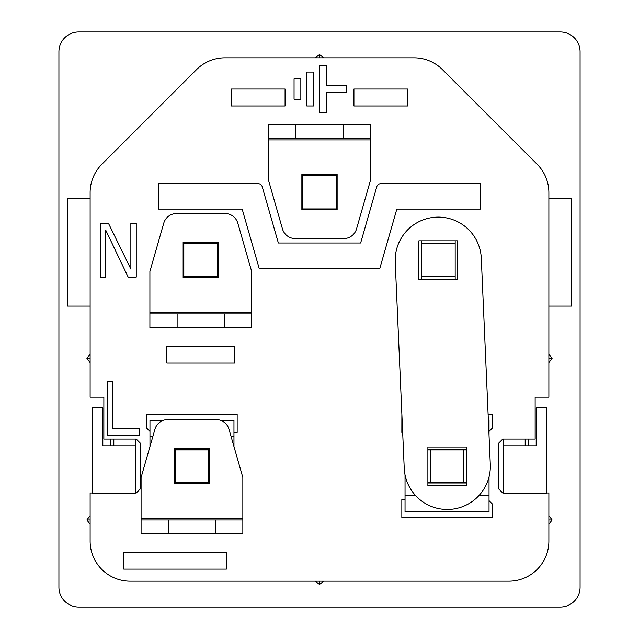 <?xml version="1.0" encoding="UTF-8"?>
<svg xmlns="http://www.w3.org/2000/svg" width="639" height="639" viewBox="0 0 639 639"><rect width="100%" height="100%" fill="white"/><g stroke="black" fill="none" stroke-linecap="round" stroke-linejoin="round"><path stroke-width="0.96" d="M548.877 515.641L552.104 519.962L548.877 519.962M300.841 78.845L294.06 78.845L294.06 99.197L300.841 99.197L300.841 78.845M313.565 72.063L306.784 72.063L306.784 105.978L313.565 105.978L313.565 72.063M326.281 112.76L326.281 92.407L346.634 92.407L346.634 85.626L326.281 85.626L326.281 65.274L319.5 65.274L319.5 112.76L326.281 112.76M107.248 435.67L139.614 435.67L139.614 428.785L112.648 428.785L112.648 381.739L107.248 381.739L107.248 435.67M105.691 230.056L128.159 277.102L136.251 277.102L136.251 223.171L130.859 223.171L130.859 269.067L108.39 223.171L100.299 223.171L100.299 277.102L105.691 277.102L105.691 230.056M123.782 569.141L226.39 569.141L226.39 552.184L123.782 552.184L123.782 569.141M92.048 492.996L90.123 492.996L90.123 541.161A40.025 40.025 0 0 0 130.148 581.186L508.852 581.186A40.025 40.025 0 0 0 548.877 541.161L548.877 492.996L546.952 492.996M503.652 492.996L502.749 492.996L498.508 488.755L498.508 443.306L502.749 439.065L535.139 439.065L535.139 397.178L535.139 418.713M166.867 363.088L234.705 363.088L234.705 346.13L166.867 346.13L166.867 363.088M209.6 482.988L174.327 482.988M174.327 449.073L209.6 449.073M427.882 449.073L466.422 449.073M466.422 482.988L427.882 482.988M405.038 499.61L401.835 499.61L401.835 517.758L492.23 517.758L492.23 503.851L489.035 500.656M488.116 414.304L492.23 414.304L492.23 428.21L489.035 431.405M401.875 414.304L401.835 432.451L402.674 432.451M149.965 431.405L146.77 428.21L146.77 414.304L237.165 414.304L237.165 432.451L233.962 432.451M353.926 105.978L407.858 105.978L407.858 89.021L353.926 89.021L353.926 105.978M231.142 105.978L285.074 105.978L285.074 89.021L231.142 89.021L231.142 105.978M360.644 243.012L278.356 243.012L262.214 186.724A4.241 4.241 0 0 0 258.14 183.657L158.384 183.657L158.384 209.097L242.165 209.097L259.186 268.452L379.814 268.452L396.835 209.097L480.616 209.097L480.616 183.657L380.86 183.657A4.241 4.241 0 0 0 376.786 186.724L360.644 243.012M183.824 277.614L183.824 242.333L183.824 243.179L217.739 243.179L217.739 242.333L217.739 277.614L217.739 276.759L183.824 276.759L183.824 277.614M421.261 279.578L421.261 240.807L421.261 243.179L455.176 243.179L455.176 240.807L455.176 279.578L455.176 276.759L421.261 276.759L421.261 279.578M302.543 209.768L302.543 174.495L302.543 175.342L336.457 175.342L336.457 174.495L336.457 209.768L336.457 208.921L302.543 208.921L302.543 209.768M548.877 306.105L571.522 306.105L571.522 198.41L548.877 198.41M315.179 581.186L319.5 584.405L323.821 581.186M319.5 584.405L319.5 581.186M135.348 492.996L136.251 492.996L140.492 488.755L140.492 443.306L136.251 439.065L103.861 439.065L103.861 397.178L103.861 418.713M90.123 515.641L86.896 519.962L90.123 519.962M86.896 519.962L90.123 524.284M90.123 306.105L67.478 306.105L67.478 198.41L90.123 198.41M90.123 362.664L86.896 358.335L90.123 358.335M86.896 358.335L90.123 354.014M548.877 397.178L535.139 397.178L548.877 397.178L548.877 192.603A40.025 40.025 0 0 0 537.159 164.295L442.396 69.539A40.025 40.025 0 0 0 414.088 57.814L224.912 57.814A40.025 40.025 0 0 0 196.604 69.539L101.841 164.295A40.025 40.025 0 0 0 90.123 192.603L90.123 397.178L103.861 397.178L90.123 397.178M323.821 57.814L319.5 54.595L319.5 57.814M319.5 54.595L315.179 57.814M110.555 445.79L110.555 439.065M528.445 445.79L528.445 439.065M548.877 362.664L552.104 358.335L548.877 358.335M552.104 358.335L548.877 354.014M552.104 519.962L548.877 524.284M78.757 31.95L560.243 31.95A19.841 19.841 0 0 1 580.084 51.791L580.084 587.209A19.841 19.841 0 0 1 560.243 607.05L78.757 607.05A19.841 19.841 0 0 1 58.916 587.209L58.916 51.791A19.841 19.841 0 0 1 78.757 31.95M427.882 449.92L466.422 449.92M427.882 482.141L430.247 482.141L430.247 449.92M430.247 482.141L463.826 482.141L463.826 449.92M463.826 482.141L466.422 482.141M174.327 449.92L209.6 449.92M174.327 482.141L175.174 482.141L175.174 449.92M175.174 482.141L208.753 482.141L208.753 449.92M208.753 482.141L209.6 482.141M268.62 138.2L268.62 139.901L370.38 139.901L370.38 138.2L343.159 138.2L343.159 124.461L268.62 124.461L268.62 138.2L295.841 138.2L295.841 124.461M370.38 138.2L370.38 124.461L343.159 124.461M370.38 139.901L370.38 180.637L356.538 228.898A13.395 13.395 0 0 1 343.662 238.603L295.338 238.603A13.395 13.395 0 0 1 282.462 228.898L268.62 180.637L268.62 139.901M295.841 138.2L343.159 138.2M337.136 174.495L301.864 174.495L301.864 209.768L337.136 209.768L337.136 174.495M251.662 313.901L251.662 312.207L149.901 312.207L149.901 313.901L177.123 313.901L177.123 327.639L251.662 327.639L251.662 313.901L224.441 313.901L224.441 327.639M149.901 313.901L149.901 327.639L177.123 327.639M149.901 312.207L149.901 271.463L163.744 223.211A13.395 13.395 0 0 1 176.62 213.506L224.944 213.506A13.395 13.395 0 0 1 237.828 223.211L251.662 271.463L251.662 312.207M224.441 313.901L177.123 313.901M183.145 277.614L218.418 277.614L218.418 242.333L183.145 242.333L183.145 277.614M427.882 485.416L466.422 485.416L466.422 447.012M488.372 420.238L489.035 420.238L489.035 435.407M405.038 474.873L405.038 511.823L489.035 511.823L489.035 476.942M220.335 420.238L233.962 420.238L233.962 446.565M149.965 446.565L149.965 420.238L163.592 420.238M457.652 240.807L418.88 240.807L418.88 279.578L457.652 279.578L457.652 240.807M466.654 485.848L427.882 485.848L427.882 447.012L466.654 447.012L466.654 485.848M481.303 258.316A43.077 43.077 0 0 0 436.389 217.156A43.077 43.077 0 0 0 395.229 262.07L404.231 468.275A43.077 43.077 0 0 0 449.153 509.427A43.077 43.077 0 0 0 490.305 464.513L481.303 258.316M242.844 519.962L242.844 518.269L141.083 518.269L141.083 519.962L168.305 519.962L168.305 533.701L242.844 533.701L242.844 519.962L215.623 519.962L215.623 533.701M141.083 519.962L141.083 533.701L168.305 533.701M141.083 518.269L141.083 477.525L154.926 429.264A13.395 13.395 0 0 1 167.801 419.559L216.126 419.559A13.395 13.395 0 0 1 229.002 429.264L242.844 477.525L242.844 518.269M215.623 519.962L168.305 519.962M174.327 483.667L209.6 483.667L209.6 448.394L174.327 448.394L174.327 483.667M135.348 445.79L102.823 445.79L102.823 407.882L92.048 407.882L92.048 493.172L135.348 493.172L135.348 439.065M113.806 445.79L113.806 439.065M525.194 445.79L525.194 439.065M503.652 445.79L503.652 493.172L546.952 493.172L546.952 407.882L536.177 407.882L536.177 445.79L503.652 445.79L503.652 439.065M405.038 495.832L415.821 495.832M478.715 495.832L489.035 495.832M149.965 436.229L152.929 436.229M230.998 436.229L233.962 436.229"/></g></svg>
